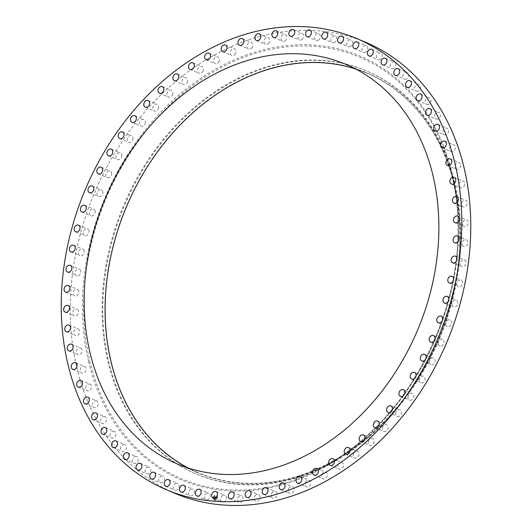 <?xml version="1.0" encoding="UTF-8"?>
<svg xmlns="http://www.w3.org/2000/svg" width="532" height="532" viewBox="0 0 532 532"><rect width="100%" height="100%" fill="white"/><g stroke="black" fill="none" stroke-linecap="round" stroke-linejoin="round"><path stroke-width="0.4" stroke-dasharray="2.66 2" d="M222.802 495.478A3.598 2.806 -67.2 0 0 220.627 498.843A3.598 2.806 -67.2 0 0 222.157 501.955A3.598 2.806 -67.2 0 0 224.291 501.809A3.598 2.806 -67.2 0 0 226.466 498.437A3.598 2.806 -67.2 0 0 224.936 495.325A3.598 2.806 -67.2 0 0 222.802 495.478M360.716 40.306A244.84 191.347 -67.2 0 0 144.544 112.152A244.84 191.347 -67.2 0 0 76.788 367.506A244.84 191.347 -67.2 0 0 175.746 493.656M188.268 468.014A216.843 169.469 -67.2 0 0 198.569 472.862A216.843 169.469 -67.2 0 0 392.264 412.859A216.843 169.469 -67.2 0 0 454.035 184.69A216.843 169.469 -67.2 0 0 366.395 72.97A216.843 169.469 -67.2 0 0 355.715 69.02M110.676 361.281A217.169 169.721 -67.2 0 0 327.599 464.243A217.169 169.721 -67.2 0 0 454.295 184.557A217.169 169.721 -67.2 0 0 237.372 81.596A217.169 169.721 -67.2 0 0 110.676 361.281M108.668 361.64A218.792 170.991 -67.2 0 0 197.099 474.364A218.792 170.991 -67.2 0 0 392.53 413.816A218.792 170.991 -67.2 0 0 454.86 183.593A218.792 170.991 -67.2 0 0 366.428 70.869A218.792 170.991 -67.2 0 0 170.998 131.417A218.792 170.991 -67.2 0 0 108.668 361.64M107.956 361.341A218.792 170.991 -67.2 0 0 196.388 474.065A218.792 170.991 -67.2 0 0 333.611 461.244A218.792 170.991 -67.2 0 0 454.155 183.294A218.792 170.991 -67.2 0 0 452.692 177.482A218.792 170.991 -67.2 0 0 365.723 70.57A218.792 170.991 -67.2 0 0 170.287 131.118A218.792 170.991 -67.2 0 0 107.956 361.341M301.764 39.681A3.598 2.806 -67.2 0 0 303.706 36.296A3.598 2.806 -67.2 0 0 302.163 33.336A3.598 2.806 -67.2 0 0 299.782 33.622A3.598 2.806 -67.2 0 0 297.84 37.007A3.598 2.806 -67.2 0 0 299.383 39.967A3.598 2.806 -67.2 0 0 301.764 39.681M255.885 494.973A3.598 2.806 -67.2 0 0 254.176 498.344A3.598 2.806 -67.2 0 0 255.726 501.151A3.598 2.806 -67.2 0 0 258.346 500.705A3.598 2.806 -67.2 0 0 260.055 497.334A3.598 2.806 -67.2 0 0 258.505 494.527A3.598 2.806 -67.2 0 0 255.885 494.973M285.105 40.798A3.598 2.806 -67.2 0 0 286.815 37.426A3.598 2.806 -67.2 0 0 285.265 34.62A3.598 2.806 -67.2 0 0 282.645 35.072A3.598 2.806 -67.2 0 0 280.936 38.437A3.598 2.806 -67.2 0 0 282.485 41.25A3.598 2.806 -67.2 0 0 285.105 40.798M272.663 492.127A3.598 2.806 -67.2 0 0 271.18 495.465A3.598 2.806 -67.2 0 0 272.73 498.125A3.598 2.806 -67.2 0 0 275.576 497.487A3.598 2.806 -67.2 0 0 277.059 494.155A3.598 2.806 -67.2 0 0 275.51 491.495A3.598 2.806 -67.2 0 0 272.663 492.127M268.327 43.644A3.598 2.806 -67.2 0 0 269.81 40.312A3.598 2.806 -67.2 0 0 268.261 37.652A3.598 2.806 -67.2 0 0 265.415 38.284A3.598 2.806 -67.2 0 0 263.932 41.622A3.598 2.806 -67.2 0 0 265.481 44.282A3.598 2.806 -67.2 0 0 268.327 43.644M289.415 487.571A3.598 2.806 -67.2 0 0 289.701 493.363A3.598 2.806 -67.2 0 0 292.766 492.526A3.598 2.806 -67.2 0 0 292.48 486.733A3.598 2.806 -67.2 0 0 289.415 487.571M251.576 48.199A3.598 2.806 -67.2 0 0 251.29 42.407A3.598 2.806 -67.2 0 0 248.225 43.252A3.598 2.806 -67.2 0 0 248.511 49.037A3.598 2.806 -67.2 0 0 251.576 48.199M306.033 481.347A3.598 2.806 -67.2 0 0 306.518 486.913A3.598 2.806 -67.2 0 0 309.79 485.849A3.598 2.806 -67.2 0 0 309.298 480.283A3.598 2.806 -67.2 0 0 306.033 481.347M234.958 54.424A3.598 2.806 -67.2 0 0 234.472 48.858A3.598 2.806 -67.2 0 0 231.201 49.922A3.598 2.806 -67.2 0 0 231.693 55.488A3.598 2.806 -67.2 0 0 234.958 54.424M322.372 473.5A3.598 2.806 -67.2 0 0 323.05 478.82A3.598 2.806 -67.2 0 0 326.508 477.517A3.598 2.806 -67.2 0 0 325.83 472.197A3.598 2.806 -67.2 0 0 322.372 473.5M218.619 62.277A3.598 2.806 -67.2 0 0 217.94 56.951A3.598 2.806 -67.2 0 0 214.482 58.254A3.598 2.806 -67.2 0 0 215.161 63.581A3.598 2.806 -67.2 0 0 218.619 62.277M338.319 464.084A3.598 2.806 -67.2 0 0 339.17 469.151A3.598 2.806 -67.2 0 0 342.808 467.595A3.598 2.806 -67.2 0 0 341.956 462.521A3.598 2.806 -67.2 0 0 338.319 464.084M202.672 71.694A3.598 2.806 -67.2 0 0 201.821 66.62A3.598 2.806 -67.2 0 0 198.183 68.182A3.598 2.806 -67.2 0 0 199.035 73.25A3.598 2.806 -67.2 0 0 202.672 71.694M353.753 453.171A3.598 2.806 -67.2 0 0 354.758 457.972A3.598 2.806 -67.2 0 0 358.548 456.143A3.598 2.806 -67.2 0 0 357.544 451.342A3.598 2.806 -67.2 0 0 353.753 453.171M187.237 82.6A3.598 2.806 -67.2 0 0 186.233 77.798A3.598 2.806 -67.2 0 0 182.443 79.627A3.598 2.806 -67.2 0 0 183.447 84.428A3.598 2.806 -67.2 0 0 187.237 82.6M368.55 440.855A3.598 2.806 -67.2 0 0 369.693 445.377A3.598 2.806 -67.2 0 0 373.624 443.262A3.598 2.806 -67.2 0 0 372.48 438.747A3.598 2.806 -67.2 0 0 368.55 440.855M172.441 94.915A3.598 2.806 -67.2 0 0 171.291 90.4A3.598 2.806 -67.2 0 0 167.367 92.508A3.598 2.806 -67.2 0 0 168.511 97.03A3.598 2.806 -67.2 0 0 172.441 94.915M382.601 427.223A3.598 2.806 -67.2 0 0 383.865 431.452A3.598 2.806 -67.2 0 0 387.914 429.051A3.598 2.806 -67.2 0 0 386.651 424.822A3.598 2.806 -67.2 0 0 382.601 427.223M158.39 108.555A3.598 2.806 -67.2 0 0 157.12 104.325A3.598 2.806 -67.2 0 0 153.076 106.719A3.598 2.806 -67.2 0 0 154.34 110.949A3.598 2.806 -67.2 0 0 158.39 108.555M395.801 412.373A3.598 2.806 -67.2 0 0 397.165 416.303A3.598 2.806 -67.2 0 0 401.314 413.61A3.598 2.806 -67.2 0 0 399.944 409.68A3.598 2.806 -67.2 0 0 395.801 412.373M145.189 123.397A3.598 2.806 -67.2 0 0 143.826 119.467A3.598 2.806 -67.2 0 0 139.677 122.16A3.598 2.806 -67.2 0 0 141.04 126.097A3.598 2.806 -67.2 0 0 145.189 123.397M408.044 396.426A3.598 2.806 -67.2 0 0 409.487 400.057A3.598 2.806 -67.2 0 0 413.716 397.058A3.598 2.806 -67.2 0 0 412.273 393.427A3.598 2.806 -67.2 0 0 408.044 396.426M132.947 139.344A3.598 2.806 -67.2 0 0 131.504 135.713A3.598 2.806 -67.2 0 0 127.274 138.712A3.598 2.806 -67.2 0 0 128.717 142.343A3.598 2.806 -67.2 0 0 132.947 139.344M419.243 379.502A3.598 2.806 -67.2 0 0 420.746 382.827A3.598 2.806 -67.2 0 0 425.028 379.529A3.598 2.806 -67.2 0 0 423.525 376.197A3.598 2.806 -67.2 0 0 419.243 379.502M121.748 156.275A3.598 2.806 -67.2 0 0 120.245 152.943A3.598 2.806 -67.2 0 0 115.963 156.248A3.598 2.806 -67.2 0 0 117.466 159.573A3.598 2.806 -67.2 0 0 121.748 156.275M429.304 361.727A3.598 2.806 -67.2 0 0 430.847 364.746A3.598 2.806 -67.2 0 0 435.163 361.142A3.598 2.806 -67.2 0 0 433.627 358.122A3.598 2.806 -67.2 0 0 429.304 361.727M111.687 174.05A3.598 2.806 -67.2 0 0 110.144 171.025A3.598 2.806 -67.2 0 0 105.828 174.629A3.598 2.806 -67.2 0 0 107.364 177.655A3.598 2.806 -67.2 0 0 111.687 174.05M438.162 343.24A3.598 2.806 -67.2 0 0 439.711 345.96A3.598 2.806 -67.2 0 0 444.047 342.049A3.598 2.806 -67.2 0 0 442.498 339.33A3.598 2.806 -67.2 0 0 438.162 343.24M102.829 192.537A3.598 2.806 -67.2 0 0 101.28 189.818A3.598 2.806 -67.2 0 0 96.944 193.721A3.598 2.806 -67.2 0 0 98.493 196.441A3.598 2.806 -67.2 0 0 102.829 192.537M445.743 324.174A3.598 2.806 -67.2 0 0 447.286 326.595A3.598 2.806 -67.2 0 0 450.285 325.823A3.598 2.806 -67.2 0 0 451.608 322.392A3.598 2.806 -67.2 0 0 450.065 319.971A3.598 2.806 -67.2 0 0 447.066 320.743A3.598 2.806 -67.2 0 0 445.743 324.174M95.248 211.596A3.598 2.806 -67.2 0 0 93.705 209.176A3.598 2.806 -67.2 0 0 90.706 209.954A3.598 2.806 -67.2 0 0 89.383 213.379A3.598 2.806 -67.2 0 0 90.925 215.806A3.598 2.806 -67.2 0 0 93.925 215.028A3.598 2.806 -67.2 0 0 95.248 211.596M451.994 304.683A3.598 2.806 -67.2 0 0 453.497 306.818A3.598 2.806 -67.2 0 0 456.609 305.933A3.598 2.806 -67.2 0 0 457.786 302.322A3.598 2.806 -67.2 0 0 456.283 300.188A3.598 2.806 -67.2 0 0 453.171 301.072A3.598 2.806 -67.2 0 0 451.994 304.683M88.997 231.088A3.598 2.806 -67.2 0 0 87.494 228.96A3.598 2.806 -67.2 0 0 84.382 229.837A3.598 2.806 -67.2 0 0 83.205 233.455A3.598 2.806 -67.2 0 0 84.708 235.583A3.598 2.806 -67.2 0 0 87.82 234.705A3.598 2.806 -67.2 0 0 88.997 231.088M456.862 284.913A3.598 2.806 -67.2 0 0 458.311 286.761A3.598 2.806 -67.2 0 0 461.523 285.77A3.598 2.806 -67.2 0 0 462.547 281.987A3.598 2.806 -67.2 0 0 461.091 280.138A3.598 2.806 -67.2 0 0 457.886 281.129A3.598 2.806 -67.2 0 0 456.862 284.913M84.129 250.858A3.598 2.806 -67.2 0 0 82.679 249.009A3.598 2.806 -67.2 0 0 79.468 250.007A3.598 2.806 -67.2 0 0 78.443 253.784A3.598 2.806 -67.2 0 0 79.9 255.639A3.598 2.806 -67.2 0 0 83.105 254.642A3.598 2.806 -67.2 0 0 84.129 250.858M460.306 265.009A3.598 2.806 -67.2 0 0 461.683 266.592A3.598 2.806 -67.2 0 0 464.995 265.481A3.598 2.806 -67.2 0 0 465.839 261.545A3.598 2.806 -67.2 0 0 464.463 259.962A3.598 2.806 -67.2 0 0 461.158 261.072A3.598 2.806 -67.2 0 0 460.306 265.009M80.684 270.761A3.598 2.806 -67.2 0 0 79.308 269.179A3.598 2.806 -67.2 0 0 75.996 270.289A3.598 2.806 -67.2 0 0 75.152 274.226A3.598 2.806 -67.2 0 0 76.528 275.809A3.598 2.806 -67.2 0 0 79.833 274.698A3.598 2.806 -67.2 0 0 80.684 270.761M462.308 245.132A3.598 2.806 -67.2 0 0 463.591 246.456A3.598 2.806 -67.2 0 0 466.996 245.225A3.598 2.806 -67.2 0 0 467.648 241.156A3.598 2.806 -67.2 0 0 466.371 239.826A3.598 2.806 -67.2 0 0 462.966 241.056A3.598 2.806 -67.2 0 0 462.308 245.132M78.683 290.638A3.598 2.806 -67.2 0 0 77.399 289.315A3.598 2.806 -67.2 0 0 73.995 290.545A3.598 2.806 -67.2 0 0 73.336 294.622A3.598 2.806 -67.2 0 0 74.62 295.945A3.598 2.806 -67.2 0 0 78.024 294.715A3.598 2.806 -67.2 0 0 78.683 290.638M462.853 225.428A3.598 2.806 -67.2 0 0 464.017 226.512A3.598 2.806 -67.2 0 0 467.515 225.156A3.598 2.806 -67.2 0 0 467.961 220.966A3.598 2.806 -67.2 0 0 466.797 219.882A3.598 2.806 -67.2 0 0 463.299 221.232A3.598 2.806 -67.2 0 0 462.853 225.428M78.138 310.342A3.598 2.806 -67.2 0 0 76.974 309.265A3.598 2.806 -67.2 0 0 73.476 310.615A3.598 2.806 -67.2 0 0 73.03 314.811A3.598 2.806 -67.2 0 0 74.194 315.895A3.598 2.806 -67.2 0 0 77.692 314.538A3.598 2.806 -67.2 0 0 78.138 310.342M461.929 206.044A3.598 2.806 -67.2 0 0 462.96 206.901A3.598 2.806 -67.2 0 0 466.544 205.418A3.598 2.806 -67.2 0 0 466.764 201.129A3.598 2.806 -67.2 0 0 465.739 200.271A3.598 2.806 -67.2 0 0 462.155 201.754A3.598 2.806 -67.2 0 0 461.929 206.044M79.055 329.727A3.598 2.806 -67.2 0 0 78.031 328.869A3.598 2.806 -67.2 0 0 74.447 330.352A3.598 2.806 -67.2 0 0 74.227 334.641A3.598 2.806 -67.2 0 0 75.251 335.499A3.598 2.806 -67.2 0 0 78.836 334.016A3.598 2.806 -67.2 0 0 79.055 329.727M459.555 187.131A3.598 2.806 -67.2 0 0 460.426 187.783A3.598 2.806 -67.2 0 0 464.09 186.173A3.598 2.806 -67.2 0 0 464.077 181.804A3.598 2.806 -67.2 0 0 463.206 181.153A3.598 2.806 -67.2 0 0 459.542 182.769A3.598 2.806 -67.2 0 0 459.555 187.131M81.436 348.64A3.598 2.806 -67.2 0 0 80.565 347.988A3.598 2.806 -67.2 0 0 76.901 349.604A3.598 2.806 -67.2 0 0 76.914 353.966A3.598 2.806 -67.2 0 0 77.785 354.618A3.598 2.806 -67.2 0 0 81.449 353.002A3.598 2.806 -67.2 0 0 81.436 348.64M455.738 168.837A3.598 2.806 -67.2 0 0 456.436 169.302A3.598 2.806 -67.2 0 0 460.18 167.553A3.598 2.806 -67.2 0 0 459.914 163.138A3.598 2.806 -67.2 0 0 459.216 162.672A3.598 2.806 -67.2 0 0 455.472 164.421A3.598 2.806 -67.2 0 0 455.738 168.837M85.253 366.934A3.598 2.806 -67.2 0 0 84.555 366.475A3.598 2.806 -67.2 0 0 80.811 368.217A3.598 2.806 -67.2 0 0 81.077 372.639A3.598 2.806 -67.2 0 0 81.775 373.098A3.598 2.806 -67.2 0 0 85.519 371.356A3.598 2.806 -67.2 0 0 85.253 366.934M450.511 151.294A3.598 2.806 -67.2 0 0 451.023 151.593A3.598 2.806 -67.2 0 0 454.84 149.705A3.598 2.806 -67.2 0 0 454.315 145.263A3.598 2.806 -67.2 0 0 453.803 144.963A3.598 2.806 -67.2 0 0 449.986 146.852A3.598 2.806 -67.2 0 0 450.511 151.294M90.48 384.476A3.598 2.806 -67.2 0 0 89.968 384.177A3.598 2.806 -67.2 0 0 86.151 386.066A3.598 2.806 -67.2 0 0 86.676 390.508A3.598 2.806 -67.2 0 0 87.188 390.807A3.598 2.806 -67.2 0 0 91.005 388.925A3.598 2.806 -67.2 0 0 90.48 384.476M443.914 134.636A3.598 2.806 -67.2 0 0 444.22 134.796A3.598 2.806 -67.2 0 0 448.117 132.767A3.598 2.806 -67.2 0 0 447.312 128.325A3.598 2.806 -67.2 0 0 447.006 128.165A3.598 2.806 -67.2 0 0 443.116 130.194A3.598 2.806 -67.2 0 0 443.914 134.636M97.077 401.135A3.598 2.806 -67.2 0 0 96.771 400.975A3.598 2.806 -67.2 0 0 92.874 403.003A3.598 2.806 -67.2 0 0 93.679 407.446A3.598 2.806 -67.2 0 0 93.984 407.605A3.598 2.806 -67.2 0 0 97.875 405.584A3.598 2.806 -67.2 0 0 97.077 401.135M436.001 118.995A3.598 2.806 -67.2 0 0 436.094 119.035A3.598 2.806 -67.2 0 0 440.044 116.867A3.598 2.806 -67.2 0 0 438.967 112.451A3.598 2.806 -67.2 0 0 438.873 112.405A3.598 2.806 -67.2 0 0 434.917 114.573A3.598 2.806 -67.2 0 0 436.001 118.995M104.99 416.775A3.598 2.806 -67.2 0 0 104.897 416.736A3.598 2.806 -67.2 0 0 100.94 418.903A3.598 2.806 -67.2 0 0 102.024 423.326A3.598 2.806 -67.2 0 0 102.117 423.366A3.598 2.806 -67.2 0 0 106.074 421.198A3.598 2.806 -67.2 0 0 104.99 416.775M426.824 104.485A3.598 2.806 -67.2 0 0 430.707 102.124A3.598 2.806 -67.2 0 0 429.47 97.808A3.598 2.806 -67.2 0 0 429.337 97.755A3.598 2.806 -67.2 0 0 425.454 100.122A3.598 2.806 -67.2 0 0 426.691 104.438A3.598 2.806 -67.2 0 0 426.824 104.485M114.167 431.286A3.598 2.806 -67.2 0 0 110.284 433.653A3.598 2.806 -67.2 0 0 111.52 437.969A3.598 2.806 -67.2 0 0 111.654 438.016A3.598 2.806 -67.2 0 0 115.537 435.655A3.598 2.806 -67.2 0 0 114.3 431.339A3.598 2.806 -67.2 0 0 114.167 431.286M416.456 91.225A3.598 2.806 -67.2 0 0 420.16 88.645A3.598 2.806 -67.2 0 0 418.87 84.475A3.598 2.806 -67.2 0 0 418.498 84.355A3.598 2.806 -67.2 0 0 414.794 86.935A3.598 2.806 -67.2 0 0 416.084 91.105A3.598 2.806 -67.2 0 0 416.456 91.225M124.535 444.553A3.598 2.806 -67.2 0 0 120.831 447.126A3.598 2.806 -67.2 0 0 122.121 451.296A3.598 2.806 -67.2 0 0 122.493 451.415A3.598 2.806 -67.2 0 0 126.19 448.842A3.598 2.806 -67.2 0 0 124.907 444.672A3.598 2.806 -67.2 0 0 124.535 444.553M404.978 79.301A3.598 2.806 -67.2 0 0 408.49 76.535A3.598 2.806 -67.2 0 0 407.146 72.512A3.598 2.806 -67.2 0 0 406.534 72.352A3.598 2.806 -67.2 0 0 403.023 75.118A3.598 2.806 -67.2 0 0 404.367 79.142A3.598 2.806 -67.2 0 0 404.978 79.301M136.006 456.469A3.598 2.806 -67.2 0 0 132.501 459.242A3.598 2.806 -67.2 0 0 133.845 463.259A3.598 2.806 -67.2 0 0 134.456 463.419A3.598 2.806 -67.2 0 0 137.968 460.652A3.598 2.806 -67.2 0 0 136.624 456.629A3.598 2.806 -67.2 0 0 136.006 456.469M392.483 68.814A3.598 2.806 -67.2 0 0 395.781 65.882A3.598 2.806 -67.2 0 0 394.398 62.011A3.598 2.806 -67.2 0 0 393.534 61.838A3.598 2.806 -67.2 0 0 390.229 64.771A3.598 2.806 -67.2 0 0 391.618 68.641A3.598 2.806 -67.2 0 0 392.483 68.814M148.508 466.956A3.598 2.806 -67.2 0 0 145.209 469.889A3.598 2.806 -67.2 0 0 146.593 473.759A3.598 2.806 -67.2 0 0 147.457 473.932A3.598 2.806 -67.2 0 0 150.762 471A3.598 2.806 -67.2 0 0 149.372 467.129A3.598 2.806 -67.2 0 0 148.508 466.956M379.057 59.843A3.598 2.806 -67.2 0 0 382.142 56.778A3.598 2.806 -67.2 0 0 380.713 53.054A3.598 2.806 -67.2 0 0 379.595 52.894A3.598 2.806 -67.2 0 0 376.51 55.966A3.598 2.806 -67.2 0 0 377.933 59.684A3.598 2.806 -67.2 0 0 379.057 59.843M161.934 475.927A3.598 2.806 -67.2 0 0 158.849 479A3.598 2.806 -67.2 0 0 160.278 482.717A3.598 2.806 -67.2 0 0 161.395 482.876A3.598 2.806 -67.2 0 0 164.481 479.811A3.598 2.806 -67.2 0 0 163.058 476.087A3.598 2.806 -67.2 0 0 161.934 475.927M364.799 52.462A3.598 2.806 -67.2 0 0 367.665 49.276A3.598 2.806 -67.2 0 0 366.202 45.705A3.598 2.806 -67.2 0 0 364.826 45.586A3.598 2.806 -67.2 0 0 361.966 48.764A3.598 2.806 -67.2 0 0 363.423 52.336A3.598 2.806 -67.2 0 0 364.799 52.462M176.192 483.315A3.598 2.806 -67.2 0 0 173.326 486.494A3.598 2.806 -67.2 0 0 174.789 490.065A3.598 2.806 -67.2 0 0 176.165 490.191A3.598 2.806 -67.2 0 0 179.025 487.006A3.598 2.806 -67.2 0 0 177.568 483.435A3.598 2.806 -67.2 0 0 176.192 483.315M349.83 46.71A3.598 2.806 -67.2 0 0 352.463 43.444A3.598 2.806 -67.2 0 0 350.974 40.026A3.598 2.806 -67.2 0 0 349.344 39.967A3.598 2.806 -67.2 0 0 346.704 43.238A3.598 2.806 -67.2 0 0 348.194 46.656A3.598 2.806 -67.2 0 0 349.83 46.71M191.161 489.061A3.598 2.806 -67.2 0 0 188.528 492.333A3.598 2.806 -67.2 0 0 190.017 495.751A3.598 2.806 -67.2 0 0 191.646 495.804A3.598 2.806 -67.2 0 0 194.286 492.539A3.598 2.806 -67.2 0 0 192.797 489.121A3.598 2.806 -67.2 0 0 191.161 489.061M334.249 42.646A3.598 2.806 -67.2 0 0 336.656 39.315A3.598 2.806 -67.2 0 0 335.147 36.05A3.598 2.806 -67.2 0 0 333.258 36.083A3.598 2.806 -67.2 0 0 330.851 39.415A3.598 2.806 -67.2 0 0 332.367 42.68A3.598 2.806 -67.2 0 0 334.249 42.646M206.742 493.124A3.598 2.806 -67.2 0 0 204.335 496.456A3.598 2.806 -67.2 0 0 205.844 499.721A3.598 2.806 -67.2 0 0 207.733 499.688A3.598 2.806 -67.2 0 0 210.14 496.356A3.598 2.806 -67.2 0 0 208.624 493.091A3.598 2.806 -67.2 0 0 206.742 493.124M318.189 40.299A3.598 2.806 -67.2 0 0 320.364 36.927A3.598 2.806 -67.2 0 0 318.834 33.815A3.598 2.806 -67.2 0 0 316.7 33.962A3.598 2.806 -67.2 0 0 314.525 37.333A3.598 2.806 -67.2 0 0 316.055 40.445A3.598 2.806 -67.2 0 0 318.189 40.299M239.227 496.097A3.598 2.806 -67.2 0 0 237.285 499.475A3.598 2.806 -67.2 0 0 238.828 502.434A3.598 2.806 -67.2 0 0 241.209 502.148A3.598 2.806 -67.2 0 0 243.151 498.77A3.598 2.806 -67.2 0 0 241.608 495.804A3.598 2.806 -67.2 0 0 239.227 496.097M217.382 498.025A2.607 2.035 -67.2 0 0 216.344 495.345A2.607 2.035 -67.2 0 0 213.299 497.467A2.607 2.035 -67.2 0 0 214.33 500.147A2.607 2.035 -67.2 0 0 217.382 498.025M213.252 497.447A2.607 2.035 112.8 0 1 216.305 495.325A2.607 2.035 112.8 0 1 217.335 498.005A2.607 2.035 112.8 0 1 214.283 500.127A2.607 2.035 112.8 0 1 213.252 497.447M216.903 497.945A2.055 1.603 112.8 0 1 214.502 499.615A2.055 1.603 112.8 0 1 213.684 497.506A2.055 1.603 112.8 0 1 216.085 495.831A2.055 1.603 112.8 0 1 216.903 497.945M213.731 497.526A2.055 1.603 -67.2 0 0 214.542 499.634A2.055 1.603 -67.2 0 0 216.95 497.965A2.055 1.603 -67.2 0 0 216.132 495.851A2.055 1.603 -67.2 0 0 213.731 497.526M215.52 496.994L215.925 497.147L215.527 498.451L215.939 498.504L216.125 497.187L216.584 497.147L215.473 496.974L216.544 497.134L216.318 497.5L216.078 497.167L215.892 498.484L215.487 498.431L215.892 497.134L215.5 497.393L215.473 496.974M215.633 497.167L215.4 498.524L215.859 498.584L215.453 498.504L215.646 497.154M215.433 496.981L214.509 496.855L215.014 497.107L214.689 498.318L215.127 498.378L215.433 496.981L215.081 498.358L214.642 498.298L214.662 497.088L215.114 497.034L214.935 497.54L215.048 497.081L214.602 497.127L215.001 497.068L214.948 497.526L215.068 497.014L214.449 496.895L214.529 497.254L214.463 496.835L215.393 496.961M214.609 497.34L214.449 497.799L214.562 497.32M214.689 497.693L214.542 498.404L215.088 498.451L214.602 498.384L214.675 497.646L214.556 498.364L215.048 498.431L214.496 498.391L214.642 497.673M89.828 361.155A228.84 178.845 -67.2 0 0 325.837 465.64L325.837 465.64A228.84 178.845 -67.2 0 0 451.921 174.935A228.84 178.845 -67.2 0 0 450.391 168.857L450.391 168.857A228.84 178.845 -67.2 0 0 220.594 67.877A228.84 178.845 -67.2 0 0 89.828 361.155M88.558 361.461A229.97 179.73 -67.2 0 0 318.269 470.494A229.97 179.73 -67.2 0 0 452.433 174.316A229.97 179.73 -67.2 0 0 222.722 65.283A229.97 179.73 -67.2 0 0 88.558 361.461M213.166 498.185L222.157 501.955M215.945 491.555L224.936 495.325M345.414 64.166L366.395 72.97M197.099 474.364L196.388 474.065M333.611 461.244L325.837 465.64C419.948 415.1 478.847 277.671 451.914 174.928L452.692 177.482M366.428 70.869L365.723 70.57M177.595 464.064L198.569 472.862M293.172 29.566L302.163 33.336M290.392 36.196L299.383 39.967M246.735 497.38L255.726 501.151M249.515 490.75L258.505 494.527M276.274 30.849L285.265 34.62M273.495 37.473L282.485 41.25M263.739 494.348L272.73 498.125M266.519 487.718L275.51 491.495M259.27 33.875L268.261 37.652M256.49 40.505L265.481 44.282M280.71 489.593L289.701 493.363M283.49 482.963L292.48 486.733M242.299 38.637L251.29 42.407M239.52 45.267L248.511 49.037M297.528 483.142L306.518 486.913M300.307 476.512L309.298 480.283M225.482 45.087L234.472 48.858M222.702 51.717L231.693 55.488M314.06 475.049L323.05 478.82M316.839 468.419L325.83 472.197M208.95 53.18L217.94 56.951M206.17 59.803L215.161 63.581M330.179 465.38L339.17 469.151M332.966 458.75L341.956 462.521M192.83 62.849L201.821 66.62M190.044 69.479L199.035 73.25M345.767 454.202L354.758 457.972M348.553 447.572L357.544 451.342M177.242 74.028L186.233 77.798M174.456 80.658L183.447 84.428M360.709 441.6L369.693 445.377M363.489 434.97L372.48 438.747M162.307 86.623L171.291 90.4M159.52 93.253L168.511 97.03M374.88 427.675L383.865 431.452M377.66 421.051L386.651 424.822M148.135 100.548L157.12 104.325M145.349 107.178L154.34 110.949M388.174 412.533L397.165 416.303M390.96 405.903L399.944 409.68M134.835 115.697L143.826 119.467M132.056 122.32L141.04 126.097M400.496 396.287L409.487 400.057M403.283 389.657L412.273 393.427M122.513 131.943L131.504 135.713M119.727 138.573L128.717 142.343M411.755 379.057L420.746 382.827M414.534 372.427L423.525 376.197M111.255 149.173L120.245 152.943M108.475 155.803L117.466 159.573M421.856 360.975L430.847 364.746M424.636 354.345L433.627 358.122M101.153 167.254L110.144 171.025M98.373 173.878L107.364 177.655M430.721 342.182L439.711 345.96M433.507 335.559L442.498 339.33M92.289 186.04L101.28 189.818M89.502 192.67L98.493 196.441M438.295 322.824L447.286 326.595M441.075 316.194L450.065 319.971M84.714 205.405L93.705 209.176M81.935 212.029L90.925 215.806M444.506 303.041L453.497 306.818M447.292 296.417L456.283 300.188M78.503 225.182L87.494 228.96M75.717 231.812L84.708 235.583M449.321 282.991L458.311 286.761M452.1 276.361L461.091 280.138M73.689 245.239L82.679 249.009M70.909 251.862L79.9 255.639M452.692 262.821L461.683 266.592M455.472 256.191L464.463 259.962M70.317 265.408L79.308 269.179M67.537 272.038L76.528 275.809M454.601 242.685L463.591 246.456M457.38 236.055L466.371 239.826M68.409 285.544L77.399 289.315M65.629 292.174L74.62 295.945M455.026 222.735L464.017 226.512M457.806 216.105L466.797 219.882M67.983 305.488L76.974 309.265M65.203 312.118L74.194 315.895M453.969 203.131L462.96 206.901M456.749 196.501L465.739 200.271M69.04 325.099L78.031 328.869M66.261 331.729L75.251 335.499M451.435 184.012L460.426 187.783M454.215 177.382L463.206 181.153M71.574 344.217L80.565 347.988M68.794 350.847L77.785 354.618M447.445 165.525L456.436 169.302M450.225 158.902L459.216 162.672M75.564 362.698L84.555 366.475M72.784 369.328L81.775 373.098M442.032 147.823L451.023 151.593M444.812 141.193L453.803 144.963M80.977 380.407L89.968 384.177M78.197 387.037L87.188 390.807M435.229 131.025L444.22 134.796M438.016 124.395L447.006 128.165M87.78 397.204L96.771 400.975M84.994 403.835L93.984 407.605M427.103 115.264L436.094 119.035M429.883 108.634L438.873 112.405M95.906 412.965L104.897 416.736M93.127 419.595L102.117 423.366M420.479 94.031L429.47 97.808M417.7 100.661L426.691 104.438M102.53 434.192L111.52 437.969M105.309 427.562L114.3 431.339M409.879 80.704L418.87 84.475M407.093 87.328L416.084 91.105M113.13 447.525L122.121 451.296M115.916 440.895L124.907 444.672M398.155 68.741L407.146 72.512M395.376 75.371L404.367 79.142M124.854 459.488L133.845 463.259M127.633 452.858L136.624 456.629M385.407 58.241L394.398 62.011M382.628 64.871L391.618 68.641M137.602 469.989L146.593 473.759M140.382 463.359L149.372 467.129M371.722 49.283L380.713 53.054M368.942 55.913L377.933 59.684M151.287 478.946L160.278 482.717M154.067 472.316L163.058 476.087M357.211 41.935L366.202 45.705M354.432 48.565L363.423 52.336M165.798 486.295L174.789 490.065M168.578 479.664L177.568 483.435M341.983 36.249L350.974 40.026M339.203 42.879L348.194 46.656M181.026 491.974L190.017 495.751M183.806 485.344L192.797 489.121M326.156 32.279L335.147 36.05M323.376 38.909L332.367 42.68M196.853 495.95L205.844 499.721M199.633 489.32L208.624 493.091M309.843 30.045L318.834 33.815M307.064 36.675L316.055 40.445M229.837 498.664L238.828 502.434M232.617 492.034L241.608 495.804"/><path stroke-width="0.8" d="M213.811 491.701A3.598 2.806 -67.2 0 0 211.636 495.073A3.598 2.806 -67.2 0 0 213.166 498.185A3.598 2.806 -67.2 0 0 215.3 498.038A3.598 2.806 -67.2 0 0 217.475 494.667A3.598 2.806 -67.2 0 0 215.945 491.555A3.598 2.806 -67.2 0 0 213.811 491.701M455.212 164.494A244.84 191.347 -67.2 0 0 356.254 38.344A244.84 191.347 -67.2 0 0 137.549 106.101A244.84 191.347 -67.2 0 0 67.803 363.735A244.84 191.347 -67.2 0 0 166.755 489.879A244.84 191.347 -67.2 0 0 385.461 422.122A244.84 191.347 -67.2 0 0 455.212 164.494M89.955 352.344A216.843 169.469 -67.2 0 0 177.595 464.064A216.843 169.469 -67.2 0 0 371.283 404.054A216.843 169.469 -67.2 0 0 433.055 175.886A216.843 169.469 -67.2 0 0 345.414 64.166A216.843 169.469 -67.2 0 0 151.726 124.175A216.843 169.469 -67.2 0 0 89.955 352.344M230.236 492.319A3.598 2.806 -67.2 0 0 228.295 495.704A3.598 2.806 -67.2 0 0 229.837 498.664A3.598 2.806 -67.2 0 0 232.218 498.378A3.598 2.806 -67.2 0 0 234.16 494.993A3.598 2.806 -67.2 0 0 232.617 492.034A3.598 2.806 -67.2 0 0 230.236 492.319M246.895 491.202A3.598 2.806 -67.2 0 0 245.186 494.574A3.598 2.806 -67.2 0 0 246.735 497.38A3.598 2.806 -67.2 0 0 249.355 496.928A3.598 2.806 -67.2 0 0 251.064 493.563A3.598 2.806 -67.2 0 0 249.515 490.75A3.598 2.806 -67.2 0 0 246.895 491.202M263.673 488.356A3.598 2.806 -67.2 0 0 262.19 491.688A3.598 2.806 -67.2 0 0 263.739 494.348A3.598 2.806 -67.2 0 0 266.585 493.716A3.598 2.806 -67.2 0 0 268.068 490.378A3.598 2.806 -67.2 0 0 266.519 487.718A3.598 2.806 -67.2 0 0 263.673 488.356M280.424 483.801A3.598 2.806 -67.2 0 0 280.71 489.593A3.598 2.806 -67.2 0 0 283.775 488.748A3.598 2.806 -67.2 0 0 283.49 482.963A3.598 2.806 -67.2 0 0 280.424 483.801M297.042 477.576A3.598 2.806 -67.2 0 0 297.528 483.142A3.598 2.806 -67.2 0 0 300.799 482.078A3.598 2.806 -67.2 0 0 300.307 476.512A3.598 2.806 -67.2 0 0 297.042 477.576M313.381 469.723A3.598 2.806 -67.2 0 0 314.06 475.049A3.598 2.806 -67.2 0 0 317.518 473.746A3.598 2.806 -67.2 0 0 316.839 468.419A3.598 2.806 -67.2 0 0 313.381 469.723M329.328 460.306A3.598 2.806 -67.2 0 0 330.179 465.38A3.598 2.806 -67.2 0 0 333.817 463.818A3.598 2.806 -67.2 0 0 332.966 458.75A3.598 2.806 -67.2 0 0 329.328 460.306M344.763 449.4A3.598 2.806 -67.2 0 0 345.767 454.202A3.598 2.806 -67.2 0 0 349.557 452.373A3.598 2.806 -67.2 0 0 348.553 447.572A3.598 2.806 -67.2 0 0 344.763 449.4M359.559 437.085A3.598 2.806 -67.2 0 0 360.709 441.6A3.598 2.806 -67.2 0 0 364.633 439.492A3.598 2.806 -67.2 0 0 363.489 434.97A3.598 2.806 -67.2 0 0 359.559 437.085M373.61 423.445A3.598 2.806 -67.2 0 0 374.88 427.675A3.598 2.806 -67.2 0 0 378.924 425.281A3.598 2.806 -67.2 0 0 377.66 421.051A3.598 2.806 -67.2 0 0 373.61 423.445M386.811 408.603A3.598 2.806 -67.2 0 0 388.174 412.533A3.598 2.806 -67.2 0 0 392.323 409.839A3.598 2.806 -67.2 0 0 390.96 405.903A3.598 2.806 -67.2 0 0 386.811 408.603M399.053 392.656A3.598 2.806 -67.2 0 0 400.496 396.287A3.598 2.806 -67.2 0 0 404.726 393.288A3.598 2.806 -67.2 0 0 403.283 389.657A3.598 2.806 -67.2 0 0 399.053 392.656M410.252 375.725A3.598 2.806 -67.2 0 0 411.755 379.057A3.598 2.806 -67.2 0 0 416.037 375.752A3.598 2.806 -67.2 0 0 414.534 372.427A3.598 2.806 -67.2 0 0 410.252 375.725M420.313 357.95A3.598 2.806 -67.2 0 0 421.856 360.975A3.598 2.806 -67.2 0 0 426.172 357.371A3.598 2.806 -67.2 0 0 424.636 354.345A3.598 2.806 -67.2 0 0 420.313 357.95M429.171 339.463A3.598 2.806 -67.2 0 0 430.721 342.182A3.598 2.806 -67.2 0 0 435.056 338.279A3.598 2.806 -67.2 0 0 433.507 335.559A3.598 2.806 -67.2 0 0 429.171 339.463M436.752 320.404A3.598 2.806 -67.2 0 0 438.295 322.824A3.598 2.806 -67.2 0 0 441.294 322.046A3.598 2.806 -67.2 0 0 442.617 318.621A3.598 2.806 -67.2 0 0 441.075 316.194A3.598 2.806 -67.2 0 0 438.075 316.972A3.598 2.806 -67.2 0 0 436.752 320.404M443.003 300.913A3.598 2.806 -67.2 0 0 444.506 303.041A3.598 2.806 -67.2 0 0 447.618 302.163A3.598 2.806 -67.2 0 0 448.795 298.545A3.598 2.806 -67.2 0 0 447.292 296.417A3.598 2.806 -67.2 0 0 444.18 297.295A3.598 2.806 -67.2 0 0 443.003 300.913M447.871 281.142A3.598 2.806 -67.2 0 0 449.321 282.991A3.598 2.806 -67.2 0 0 452.533 281.993A3.598 2.806 -67.2 0 0 453.557 278.216A3.598 2.806 -67.2 0 0 452.1 276.361A3.598 2.806 -67.2 0 0 448.895 277.358A3.598 2.806 -67.2 0 0 447.871 281.142M451.316 261.239A3.598 2.806 -67.2 0 0 452.692 262.821A3.598 2.806 -67.2 0 0 456.004 261.711A3.598 2.806 -67.2 0 0 456.848 257.774A3.598 2.806 -67.2 0 0 455.472 256.191A3.598 2.806 -67.2 0 0 452.167 257.302A3.598 2.806 -67.2 0 0 451.316 261.239M453.317 241.362A3.598 2.806 -67.2 0 0 454.601 242.685A3.598 2.806 -67.2 0 0 458.005 241.455A3.598 2.806 -67.2 0 0 458.664 237.378A3.598 2.806 -67.2 0 0 457.38 236.055A3.598 2.806 -67.2 0 0 453.976 237.285A3.598 2.806 -67.2 0 0 453.317 241.362M453.863 221.658A3.598 2.806 -67.2 0 0 455.026 222.735A3.598 2.806 -67.2 0 0 458.524 221.385A3.598 2.806 -67.2 0 0 458.97 217.189A3.598 2.806 -67.2 0 0 457.806 216.105A3.598 2.806 -67.2 0 0 454.308 217.462A3.598 2.806 -67.2 0 0 453.863 221.658M452.945 202.273A3.598 2.806 -67.2 0 0 453.969 203.131A3.598 2.806 -67.2 0 0 457.553 201.648A3.598 2.806 -67.2 0 0 457.773 197.359A3.598 2.806 -67.2 0 0 456.749 196.501A3.598 2.806 -67.2 0 0 453.164 197.984A3.598 2.806 -67.2 0 0 452.945 202.273M450.564 183.36A3.598 2.806 -67.2 0 0 451.435 184.012A3.598 2.806 -67.2 0 0 455.099 182.396A3.598 2.806 -67.2 0 0 455.086 178.034A3.598 2.806 -67.2 0 0 454.215 177.382A3.598 2.806 -67.2 0 0 450.551 178.998A3.598 2.806 -67.2 0 0 450.564 183.36M446.747 165.066A3.598 2.806 -67.2 0 0 447.445 165.525A3.598 2.806 -67.2 0 0 451.189 163.783A3.598 2.806 -67.2 0 0 450.923 159.361A3.598 2.806 -67.2 0 0 450.225 158.902A3.598 2.806 -67.2 0 0 446.481 160.644A3.598 2.806 -67.2 0 0 446.747 165.066M441.52 147.524A3.598 2.806 -67.2 0 0 442.032 147.823A3.598 2.806 -67.2 0 0 445.849 145.934A3.598 2.806 -67.2 0 0 445.324 141.492A3.598 2.806 -67.2 0 0 444.812 141.193A3.598 2.806 -67.2 0 0 440.995 143.075A3.598 2.806 -67.2 0 0 441.52 147.524M434.923 130.865A3.598 2.806 -67.2 0 0 435.229 131.025A3.598 2.806 -67.2 0 0 439.126 128.997A3.598 2.806 -67.2 0 0 438.321 124.555A3.598 2.806 -67.2 0 0 438.016 124.395A3.598 2.806 -67.2 0 0 434.125 126.416A3.598 2.806 -67.2 0 0 434.923 130.865M427.01 115.225A3.598 2.806 -67.2 0 0 427.103 115.264A3.598 2.806 -67.2 0 0 431.06 113.097A3.598 2.806 -67.2 0 0 429.976 108.674A3.598 2.806 -67.2 0 0 429.883 108.634A3.598 2.806 -67.2 0 0 425.926 110.802A3.598 2.806 -67.2 0 0 427.01 115.225M417.833 100.714A3.598 2.806 -67.2 0 0 421.716 98.347A3.598 2.806 -67.2 0 0 420.479 94.031A3.598 2.806 -67.2 0 0 420.347 93.984A3.598 2.806 -67.2 0 0 416.463 96.345A3.598 2.806 -67.2 0 0 417.7 100.661A3.598 2.806 -67.2 0 0 417.833 100.714M407.465 87.448A3.598 2.806 -67.2 0 0 411.169 84.874A3.598 2.806 -67.2 0 0 409.879 80.704A3.598 2.806 -67.2 0 0 409.507 80.585A3.598 2.806 -67.2 0 0 405.81 83.158A3.598 2.806 -67.2 0 0 407.093 87.328A3.598 2.806 -67.2 0 0 407.465 87.448M395.994 75.531A3.598 2.806 -67.2 0 0 399.499 72.758A3.598 2.806 -67.2 0 0 398.155 68.741A3.598 2.806 -67.2 0 0 397.544 68.581A3.598 2.806 -67.2 0 0 394.032 71.348A3.598 2.806 -67.2 0 0 395.376 75.371A3.598 2.806 -67.2 0 0 395.994 75.531M383.492 65.044A3.598 2.806 -67.2 0 0 386.791 62.111A3.598 2.806 -67.2 0 0 385.407 58.241A3.598 2.806 -67.2 0 0 384.543 58.068A3.598 2.806 -67.2 0 0 381.238 61A3.598 2.806 -67.2 0 0 382.628 64.871A3.598 2.806 -67.2 0 0 383.492 65.044M370.066 56.073A3.598 2.806 -67.2 0 0 373.151 53.001A3.598 2.806 -67.2 0 0 371.722 49.283A3.598 2.806 -67.2 0 0 370.604 49.124A3.598 2.806 -67.2 0 0 367.519 52.189A3.598 2.806 -67.2 0 0 368.942 55.913A3.598 2.806 -67.2 0 0 370.066 56.073M355.808 48.685A3.598 2.806 -67.2 0 0 358.674 45.506A3.598 2.806 -67.2 0 0 357.211 41.935A3.598 2.806 -67.2 0 0 355.835 41.809A3.598 2.806 -67.2 0 0 352.975 44.994A3.598 2.806 -67.2 0 0 354.432 48.565A3.598 2.806 -67.2 0 0 355.808 48.685M340.839 42.939A3.598 2.806 -67.2 0 0 343.473 39.667A3.598 2.806 -67.2 0 0 341.983 36.249A3.598 2.806 -67.2 0 0 340.354 36.196A3.598 2.806 -67.2 0 0 337.714 39.461A3.598 2.806 -67.2 0 0 339.203 42.879A3.598 2.806 -67.2 0 0 340.839 42.939M325.258 38.876A3.598 2.806 -67.2 0 0 327.665 35.544A3.598 2.806 -67.2 0 0 326.156 32.279A3.598 2.806 -67.2 0 0 324.267 32.312A3.598 2.806 -67.2 0 0 321.86 35.644A3.598 2.806 -67.2 0 0 323.376 38.909A3.598 2.806 -67.2 0 0 325.258 38.876M309.198 36.522A3.598 2.806 -67.2 0 0 311.373 33.157A3.598 2.806 -67.2 0 0 309.843 30.045A3.598 2.806 -67.2 0 0 307.709 30.191A3.598 2.806 -67.2 0 0 305.534 33.563A3.598 2.806 -67.2 0 0 307.064 36.675A3.598 2.806 -67.2 0 0 309.198 36.522M292.773 35.903A3.598 2.806 -67.2 0 0 294.715 32.525A3.598 2.806 -67.2 0 0 293.172 29.566A3.598 2.806 -67.2 0 0 290.791 29.852A3.598 2.806 -67.2 0 0 288.849 33.23A3.598 2.806 -67.2 0 0 290.392 36.196A3.598 2.806 -67.2 0 0 292.773 35.903M276.115 37.027A3.598 2.806 -67.2 0 0 277.824 33.656A3.598 2.806 -67.2 0 0 276.274 30.849A3.598 2.806 -67.2 0 0 273.654 31.295A3.598 2.806 -67.2 0 0 271.945 34.666A3.598 2.806 -67.2 0 0 273.495 37.473A3.598 2.806 -67.2 0 0 276.115 37.027M259.337 39.873A3.598 2.806 -67.2 0 0 260.82 36.535A3.598 2.806 -67.2 0 0 259.27 33.875A3.598 2.806 -67.2 0 0 256.424 34.514A3.598 2.806 -67.2 0 0 254.941 37.845A3.598 2.806 -67.2 0 0 256.49 40.505A3.598 2.806 -67.2 0 0 259.337 39.873M242.585 44.429A3.598 2.806 -67.2 0 0 242.299 38.637A3.598 2.806 -67.2 0 0 239.234 39.474A3.598 2.806 -67.2 0 0 239.52 45.267A3.598 2.806 -67.2 0 0 242.585 44.429M225.967 50.653A3.598 2.806 -67.2 0 0 225.482 45.087A3.598 2.806 -67.2 0 0 222.21 46.151A3.598 2.806 -67.2 0 0 222.702 51.717A3.598 2.806 -67.2 0 0 225.967 50.653M209.628 58.5A3.598 2.806 -67.2 0 0 208.95 53.18A3.598 2.806 -67.2 0 0 205.492 54.483A3.598 2.806 -67.2 0 0 206.17 59.803A3.598 2.806 -67.2 0 0 209.628 58.5M193.681 67.916A3.598 2.806 -67.2 0 0 192.83 62.849A3.598 2.806 -67.2 0 0 189.193 64.405A3.598 2.806 -67.2 0 0 190.044 69.479A3.598 2.806 -67.2 0 0 193.681 67.916M178.247 78.829A3.598 2.806 -67.2 0 0 177.242 74.028A3.598 2.806 -67.2 0 0 173.452 75.857A3.598 2.806 -67.2 0 0 174.456 80.658A3.598 2.806 -67.2 0 0 178.247 78.829M163.45 91.145A3.598 2.806 -67.2 0 0 162.307 86.623A3.598 2.806 -67.2 0 0 158.376 88.738A3.598 2.806 -67.2 0 0 159.52 93.253A3.598 2.806 -67.2 0 0 163.45 91.145M149.399 104.777A3.598 2.806 -67.2 0 0 148.135 100.548A3.598 2.806 -67.2 0 0 144.086 102.949A3.598 2.806 -67.2 0 0 145.349 107.178A3.598 2.806 -67.2 0 0 149.399 104.777M136.199 119.627A3.598 2.806 -67.2 0 0 134.835 115.697A3.598 2.806 -67.2 0 0 130.686 118.39A3.598 2.806 -67.2 0 0 132.056 122.32A3.598 2.806 -67.2 0 0 136.199 119.627M123.956 135.574A3.598 2.806 -67.2 0 0 122.513 131.943A3.598 2.806 -67.2 0 0 118.284 134.942A3.598 2.806 -67.2 0 0 119.727 138.573A3.598 2.806 -67.2 0 0 123.956 135.574M112.757 152.498A3.598 2.806 -67.2 0 0 111.255 149.173A3.598 2.806 -67.2 0 0 106.972 152.471A3.598 2.806 -67.2 0 0 108.475 155.803A3.598 2.806 -67.2 0 0 112.757 152.498M102.696 170.273A3.598 2.806 -67.2 0 0 101.153 167.254A3.598 2.806 -67.2 0 0 96.837 170.858A3.598 2.806 -67.2 0 0 98.373 173.878A3.598 2.806 -67.2 0 0 102.696 170.273M93.838 188.76A3.598 2.806 -67.2 0 0 92.289 186.04A3.598 2.806 -67.2 0 0 87.953 189.951A3.598 2.806 -67.2 0 0 89.502 192.67A3.598 2.806 -67.2 0 0 93.838 188.76M86.257 207.826A3.598 2.806 -67.2 0 0 84.714 205.405A3.598 2.806 -67.2 0 0 81.715 206.177A3.598 2.806 -67.2 0 0 80.392 209.608A3.598 2.806 -67.2 0 0 81.935 212.029A3.598 2.806 -67.2 0 0 84.934 211.257A3.598 2.806 -67.2 0 0 86.257 207.826M80.006 227.317A3.598 2.806 -67.2 0 0 78.503 225.182A3.598 2.806 -67.2 0 0 75.391 226.067A3.598 2.806 -67.2 0 0 74.214 229.678A3.598 2.806 -67.2 0 0 75.717 231.812A3.598 2.806 -67.2 0 0 78.829 230.928A3.598 2.806 -67.2 0 0 80.006 227.317M75.138 247.087A3.598 2.806 -67.2 0 0 73.689 245.239A3.598 2.806 -67.2 0 0 70.477 246.23A3.598 2.806 -67.2 0 0 69.453 250.013A3.598 2.806 -67.2 0 0 70.909 251.862A3.598 2.806 -67.2 0 0 74.114 250.871A3.598 2.806 -67.2 0 0 75.138 247.087M71.694 266.991A3.598 2.806 -67.2 0 0 70.317 265.408A3.598 2.806 -67.2 0 0 67.005 266.519A3.598 2.806 -67.2 0 0 66.161 270.456A3.598 2.806 -67.2 0 0 67.537 272.038A3.598 2.806 -67.2 0 0 70.842 270.928A3.598 2.806 -67.2 0 0 71.694 266.991M69.692 286.868A3.598 2.806 -67.2 0 0 68.409 285.544A3.598 2.806 -67.2 0 0 65.004 286.775A3.598 2.806 -67.2 0 0 64.352 290.844A3.598 2.806 -67.2 0 0 65.629 292.174A3.598 2.806 -67.2 0 0 69.034 290.944A3.598 2.806 -67.2 0 0 69.692 286.868M69.147 306.572A3.598 2.806 -67.2 0 0 67.983 305.488A3.598 2.806 -67.2 0 0 64.485 306.844A3.598 2.806 -67.2 0 0 64.04 311.034A3.598 2.806 -67.2 0 0 65.203 312.118A3.598 2.806 -67.2 0 0 68.701 310.768A3.598 2.806 -67.2 0 0 69.147 306.572M70.071 325.956A3.598 2.806 -67.2 0 0 69.04 325.099A3.598 2.806 -67.2 0 0 65.456 326.582A3.598 2.806 -67.2 0 0 65.237 330.871A3.598 2.806 -67.2 0 0 66.261 331.729A3.598 2.806 -67.2 0 0 69.845 330.246A3.598 2.806 -67.2 0 0 70.071 325.956M72.445 344.869A3.598 2.806 -67.2 0 0 71.574 344.217A3.598 2.806 -67.2 0 0 67.91 345.827A3.598 2.806 -67.2 0 0 67.923 350.196A3.598 2.806 -67.2 0 0 68.794 350.847A3.598 2.806 -67.2 0 0 72.458 349.231A3.598 2.806 -67.2 0 0 72.445 344.869M76.262 363.163A3.598 2.806 -67.2 0 0 75.564 362.698A3.598 2.806 -67.2 0 0 71.82 364.447A3.598 2.806 -67.2 0 0 72.086 368.862A3.598 2.806 -67.2 0 0 72.784 369.328A3.598 2.806 -67.2 0 0 76.528 367.579A3.598 2.806 -67.2 0 0 76.262 363.163M81.489 380.706A3.598 2.806 -67.2 0 0 80.977 380.407A3.598 2.806 -67.2 0 0 77.16 382.295A3.598 2.806 -67.2 0 0 77.685 386.737A3.598 2.806 -67.2 0 0 78.197 387.037A3.598 2.806 -67.2 0 0 82.014 385.148A3.598 2.806 -67.2 0 0 81.489 380.706M88.086 397.364A3.598 2.806 -67.2 0 0 87.78 397.204A3.598 2.806 -67.2 0 0 83.883 399.233A3.598 2.806 -67.2 0 0 84.688 403.675A3.598 2.806 -67.2 0 0 84.994 403.835A3.598 2.806 -67.2 0 0 88.884 401.806A3.598 2.806 -67.2 0 0 88.086 397.364M95.999 413.005A3.598 2.806 -67.2 0 0 95.906 412.965A3.598 2.806 -67.2 0 0 91.956 415.133A3.598 2.806 -67.2 0 0 93.034 419.548A3.598 2.806 -67.2 0 0 93.127 419.595A3.598 2.806 -67.2 0 0 97.083 417.427A3.598 2.806 -67.2 0 0 95.999 413.005M105.176 427.515A3.598 2.806 -67.2 0 0 101.293 429.876A3.598 2.806 -67.2 0 0 102.53 434.192A3.598 2.806 -67.2 0 0 102.663 434.245A3.598 2.806 -67.2 0 0 106.546 431.878A3.598 2.806 -67.2 0 0 105.309 427.562A3.598 2.806 -67.2 0 0 105.176 427.515M115.544 440.775A3.598 2.806 -67.2 0 0 111.84 443.356A3.598 2.806 -67.2 0 0 113.13 447.525A3.598 2.806 -67.2 0 0 113.502 447.645A3.598 2.806 -67.2 0 0 117.206 445.065A3.598 2.806 -67.2 0 0 115.916 440.895A3.598 2.806 -67.2 0 0 115.544 440.775M127.022 452.699A3.598 2.806 -67.2 0 0 123.51 455.465A3.598 2.806 -67.2 0 0 124.854 459.488A3.598 2.806 -67.2 0 0 125.466 459.648A3.598 2.806 -67.2 0 0 128.977 456.882A3.598 2.806 -67.2 0 0 127.633 452.858A3.598 2.806 -67.2 0 0 127.022 452.699M139.517 463.186A3.598 2.806 -67.2 0 0 136.219 466.118A3.598 2.806 -67.2 0 0 137.602 469.989A3.598 2.806 -67.2 0 0 138.466 470.162A3.598 2.806 -67.2 0 0 141.771 467.229A3.598 2.806 -67.2 0 0 140.382 463.359A3.598 2.806 -67.2 0 0 139.517 463.186M152.943 472.157A3.598 2.806 -67.2 0 0 149.858 475.222A3.598 2.806 -67.2 0 0 151.287 478.946A3.598 2.806 -67.2 0 0 152.405 479.106A3.598 2.806 -67.2 0 0 155.49 476.034A3.598 2.806 -67.2 0 0 154.067 472.316A3.598 2.806 -67.2 0 0 152.943 472.157M167.201 479.538A3.598 2.806 -67.2 0 0 164.335 482.724A3.598 2.806 -67.2 0 0 165.798 486.295A3.598 2.806 -67.2 0 0 167.174 486.414A3.598 2.806 -67.2 0 0 170.034 483.236A3.598 2.806 -67.2 0 0 168.578 479.664A3.598 2.806 -67.2 0 0 167.201 479.538M182.17 485.29A3.598 2.806 -67.2 0 0 179.537 488.556A3.598 2.806 -67.2 0 0 181.026 491.974A3.598 2.806 -67.2 0 0 182.656 492.034A3.598 2.806 -67.2 0 0 185.296 488.762A3.598 2.806 -67.2 0 0 183.806 485.344A3.598 2.806 -67.2 0 0 182.17 485.29M197.751 489.354A3.598 2.806 -67.2 0 0 195.344 492.685A3.598 2.806 -67.2 0 0 196.853 495.95A3.598 2.806 -67.2 0 0 198.742 495.917A3.598 2.806 -67.2 0 0 201.149 492.585A3.598 2.806 -67.2 0 0 199.633 489.32A3.598 2.806 -67.2 0 0 197.751 489.354M166.755 489.879L175.746 493.656A244.84 191.347 -67.2 0 0 394.451 425.899A244.84 191.347 -67.2 0 0 464.197 168.265A244.84 191.347 -67.2 0 0 365.245 42.121A244.84 191.347 -67.2 0 0 360.716 40.306M355.715 69.02A216.843 169.469 -67.2 0 0 168.085 138.333A216.843 169.469 -67.2 0 0 110.929 361.148A216.843 169.469 -67.2 0 0 188.268 468.014M365.245 42.121L356.254 38.344"/></g></svg>
